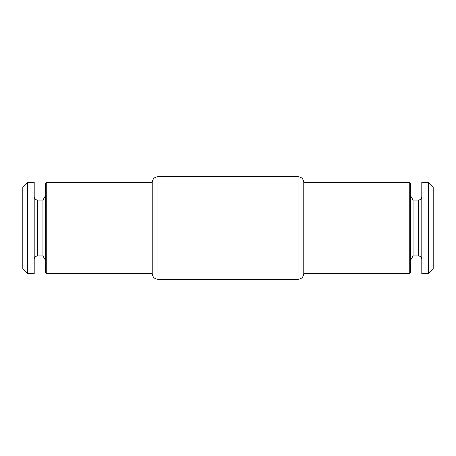 <?xml version="1.0" encoding="UTF-8"?>
<svg xmlns="http://www.w3.org/2000/svg" width="456" height="456" viewBox="0 0 456 456"><rect width="100%" height="100%" fill="white"/><g stroke="black" fill="none" stroke-linecap="round" stroke-linejoin="round"><path stroke-width="0.68" d="M157.93 279.3L157.93 176.7C154.47 177.036 152.566 178.94 152.23 182.4L152.23 273.6C152.566 277.06 154.47 278.964 157.93 279.3L298.07 279.3L298.07 176.7C301.53 177.036 303.434 178.94 303.77 182.4L409.26 182.4L409.26 273.6L410.4 272.46L410.4 183.54L409.26 182.4M428.64 273.6L421.8 273.6L421.8 182.4L428.64 182.4L428.64 273.6L433.2 269.04L433.2 186.96L428.64 182.4M27.36 182.4L27.36 273.6L22.8 269.04L22.8 186.96L27.36 182.4L34.2 182.4L34.2 273.6L27.36 273.6M303.77 182.4L303.77 273.6C303.434 277.06 301.53 278.964 298.07 279.3M410.4 260.53L413.056 255.93L413.056 200.07L418.38 200.07C420.455 199.865 421.595 198.725 421.8 196.65M46.74 182.4L46.74 273.6L45.6 272.46L45.6 183.54L46.74 182.4L152.23 182.4M413.056 200.07L410.4 195.47M45.6 195.47L42.944 200.07L42.944 255.93L45.6 260.53M303.77 273.6L409.26 273.6M152.23 273.6L46.74 273.6M413.056 255.93L418.38 255.93L418.38 200.07M42.944 200.07L37.62 200.07L37.62 255.93C35.545 256.135 34.405 257.275 34.2 259.35M157.93 176.7L298.07 176.7M418.38 255.93C420.455 256.135 421.595 257.275 421.8 259.35M42.944 255.93L37.62 255.93M37.62 200.07C35.545 199.865 34.405 198.725 34.2 196.65"/></g></svg>
